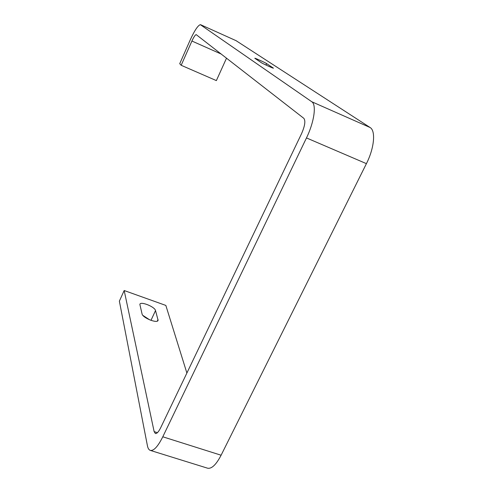 <?xml version="1.0" encoding="UTF-8"?>
<svg xmlns="http://www.w3.org/2000/svg" width="493" height="493" viewBox="0 0 493 493"><rect width="100%" height="100%" fill="white"/><g stroke="black" fill="none" stroke-linecap="round" stroke-linejoin="round"><path stroke-width="0.74" d="M186.884 373.028L165.839 305.426L124.181 290.525L119.374 301.131L147.413 445.697C147.937 448.365 148.911 449.936 150.328 450.405L207.608 468.202C211.663 469.009 216.162 464.683 221.104 455.224L366.416 163.651C374.298 148.196 375.9 130.719 370.089 127.508L236.098 40.691M150.328 450.405C153.785 451.015 157.945 446.479 162.795 436.792L306.473 137.929C314.251 122.048 316.66 104.559 311.767 101.743L200.306 24.65C197.841 25.562 194.513 30.578 190.329 39.699L179.723 63.702L181.177 65.286L216.365 80.599L226.534 58.137M142.945 315.446L149.749 319.889M181.177 65.286L191.913 41.036C193.712 37.117 195.136 34.972 196.177 34.602L303.836 118.338C305.697 120.822 304.927 125.955 301.519 133.739L160.724 427.647C158.66 431.794 156.879 433.754 155.375 433.526L154.136 431.621L124.181 290.525M155.523 310.559L158.087 320.277C157.692 323.883 142.631 317.923 142.052 313.924L139.858 304.378C140.332 300.989 154.79 306.701 155.523 310.559L150.975 320.364M254.992 58.402L261.241 62.617C262.67 63.659 274.065 68.823 273.399 68.133L266.627 63.615C265.185 62.599 254.265 57.644 254.826 58.266L254.992 58.402M157.421 432.663L154.136 431.621M221.375 54.125L191.913 41.036M236.375 40.814L200.768 24.773M370.089 127.508L311.767 101.743M366.416 163.651L306.473 137.929M221.104 455.224L162.795 436.792M266.627 63.615L265.967 65.045M157.347 321.072L158.05 319.556M158.087 320.277L157.92 320.629"/></g></svg>
